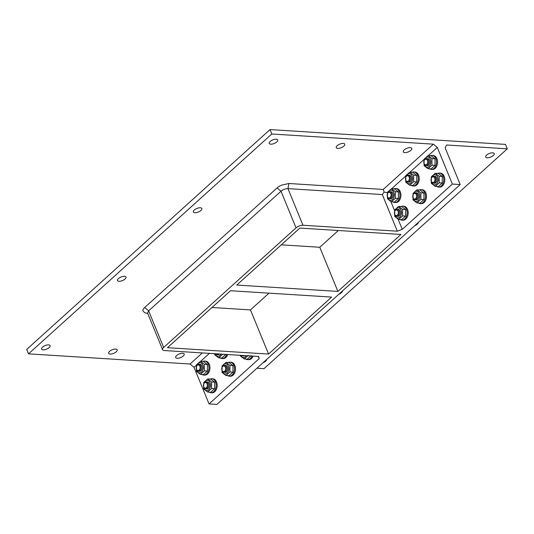 <?xml version="1.0" encoding="UTF-8"?>
<svg xmlns="http://www.w3.org/2000/svg" width="534" height="534" viewBox="0 0 534 534"><rect width="100%" height="100%" fill="white"/><g stroke="black" fill="none" stroke-linecap="round" stroke-linejoin="round"><path stroke-width="0.8" d="M207.085 383.826A2.83 1.949 93.6 0 1 206.111 387.931A2.83 1.949 93.6 0 1 203.494 386.129A2.83 1.949 93.6 0 1 203.608 384.346A2.83 1.949 93.6 0 1 205.29 382.538A2.83 1.949 93.6 0 1 207.085 383.826M203.514 386.229A3.504 2.41 -86.4 0 0 203.527 386.342A3.504 2.41 -86.4 0 0 203.788 387.277A3.504 2.41 -86.4 0 0 205.663 388.879A3.504 2.41 -86.4 0 0 207.92 387.123A3.504 2.41 -86.4 0 0 207.973 383.492A3.504 2.41 -86.4 0 0 206.104 381.89A3.504 2.41 -86.4 0 0 203.668 384.133A3.504 2.41 -86.4 0 0 203.634 384.246M225.401 367.279A2.83 1.949 93.6 0 1 224.427 371.384A2.83 1.949 93.6 0 1 221.81 369.581A2.83 1.949 93.6 0 1 221.917 367.799A2.83 1.949 93.6 0 1 223.599 365.99A2.83 1.949 93.6 0 1 225.401 367.279M221.824 369.682A3.504 2.41 -86.4 0 0 221.844 369.795A3.504 2.41 -86.4 0 0 222.104 370.729A3.504 2.41 -86.4 0 0 223.973 372.331A3.504 2.41 -86.4 0 0 226.229 370.576A3.504 2.41 -86.4 0 0 226.289 366.945A3.504 2.41 -86.4 0 0 224.413 365.343A3.504 2.41 -86.4 0 0 221.984 367.586A3.504 2.41 -86.4 0 0 221.95 367.699M241.275 355.377A3.504 2.41 -86.4 0 0 242.289 355.784A3.504 2.41 -86.4 0 0 243.344 355.51M199.843 366.164A2.83 1.949 93.6 0 1 198.868 370.269A2.83 1.949 93.6 0 1 196.252 368.467A2.83 1.949 93.6 0 1 196.365 366.684A2.83 1.949 93.6 0 1 198.047 364.876A2.83 1.949 93.6 0 1 199.843 366.164M196.272 368.567A3.504 2.41 -86.4 0 0 196.285 368.68A3.504 2.41 -86.4 0 0 196.545 369.615A3.504 2.41 -86.4 0 0 198.421 371.217A3.504 2.41 -86.4 0 0 200.671 369.468A3.504 2.41 -86.4 0 0 200.731 365.83A3.504 2.41 -86.4 0 0 198.855 364.228A3.504 2.41 -86.4 0 0 196.425 366.478A3.504 2.41 -86.4 0 0 196.392 366.584M216.951 353.848A2.83 1.949 93.6 0 1 215.649 353.768M215.222 353.742A3.504 2.41 -86.4 0 0 216.731 354.669A3.504 2.41 -86.4 0 0 218.346 353.935M433.001 182.508A2.83 1.949 93.6 0 1 431.098 180.465A2.83 1.949 93.6 0 1 431.212 178.676A2.83 1.949 93.6 0 1 433.535 176.928A2.83 1.949 93.6 0 1 434.936 179.938A2.83 1.949 93.6 0 1 433.001 182.508M431.118 180.565A3.504 2.41 -86.4 0 0 431.138 180.679A3.504 2.41 -86.4 0 0 433.268 183.209A3.504 2.41 -86.4 0 0 433.488 183.209A3.504 2.41 -86.4 0 0 435.904 179.711A3.504 2.41 -86.4 0 0 433.708 176.22A3.504 2.41 -86.4 0 0 433.488 176.22A3.504 2.41 -86.4 0 0 431.272 178.469A3.504 2.41 -86.4 0 0 431.245 178.583M414.684 199.062A2.83 1.949 93.6 0 1 412.789 197.013A2.83 1.949 93.6 0 1 412.902 195.224A2.83 1.949 93.6 0 1 415.218 193.482A2.83 1.949 93.6 0 1 416.62 196.485A2.83 1.949 93.6 0 1 414.684 199.062M412.802 197.113A3.504 2.41 -86.4 0 0 412.822 197.226A3.504 2.41 -86.4 0 0 414.951 199.763A3.504 2.41 -86.4 0 0 415.172 199.756A3.504 2.41 -86.4 0 0 417.588 196.258A3.504 2.41 -86.4 0 0 415.392 192.767A3.504 2.41 -86.4 0 0 415.178 192.767A3.504 2.41 -86.4 0 0 412.962 195.017A3.504 2.41 -86.4 0 0 412.929 195.13M396.375 215.609A2.83 1.949 93.6 0 1 394.472 213.56A2.83 1.949 93.6 0 1 394.586 211.771A2.83 1.949 93.6 0 1 396.909 210.029A2.83 1.949 93.6 0 1 398.311 213.033A2.83 1.949 93.6 0 1 396.375 215.609M394.493 213.66A3.504 2.41 -86.4 0 0 394.506 213.774A3.504 2.41 -86.4 0 0 396.642 216.31A3.504 2.41 -86.4 0 0 396.862 216.31A3.504 2.41 -86.4 0 0 399.272 212.806A3.504 2.41 -86.4 0 0 397.082 209.315A3.504 2.41 -86.4 0 0 396.862 209.315A3.504 2.41 -86.4 0 0 394.646 211.564A3.504 2.41 -86.4 0 0 394.619 211.678M425.758 164.852A2.83 1.949 93.6 0 1 423.856 162.803A2.83 1.949 93.6 0 1 423.969 161.014A2.83 1.949 93.6 0 1 426.286 159.272A2.83 1.949 93.6 0 1 427.694 162.276A2.83 1.949 93.6 0 1 425.758 164.852M423.876 162.903A3.504 2.41 -86.4 0 0 423.889 163.017A3.504 2.41 -86.4 0 0 426.025 165.553A3.504 2.41 -86.4 0 0 426.245 165.547A3.504 2.41 -86.4 0 0 428.655 162.049A3.504 2.41 -86.4 0 0 426.466 158.558A3.504 2.41 -86.4 0 0 426.245 158.558A3.504 2.41 -86.4 0 0 424.029 160.807A3.504 2.41 -86.4 0 0 423.996 160.921M407.442 181.4A2.83 1.949 93.6 0 1 405.546 179.351A2.83 1.949 93.6 0 1 405.653 177.562A2.83 1.949 93.6 0 1 407.976 175.819A2.83 1.949 93.6 0 1 409.378 178.823A2.83 1.949 93.6 0 1 407.442 181.4M405.56 179.451A3.504 2.41 -86.4 0 0 405.58 179.564A3.504 2.41 -86.4 0 0 407.709 182.101A3.504 2.41 -86.4 0 0 407.929 182.101A3.504 2.41 -86.4 0 0 410.346 178.596A3.504 2.41 -86.4 0 0 408.15 175.105A3.504 2.41 -86.4 0 0 407.929 175.105A3.504 2.41 -86.4 0 0 405.72 177.355A3.504 2.41 -86.4 0 0 405.686 177.468M302.978 225.248L397.336 231.182L382.317 194.563L287.959 188.629C285.463 188.649 283.154 189.517 281.017 191.225L148.639 310.841L147.584 313.078L162.603 349.69A5.253 2.196 -22.3 0 1 163.658 347.46L296.036 227.844A5.253 2.196 -22.3 0 1 302.978 225.248L287.959 188.629L288.901 183.502L383.258 189.436L433.361 144.167L271.813 134.001L28.509 353.848L26.7 349.436L270.004 129.582L271.813 134.001M337.895 291.417L236.789 285.056L299.841 228.078L400.947 234.446L337.895 291.417L319.786 247.262L281.291 244.839M268.569 354.062L167.462 347.701L230.514 290.73L331.614 297.091L268.569 354.062L250.459 309.907L211.965 307.484M162.603 349.69A5.253 2.196 -22.3 0 0 164.325 350.538L258.683 356.472L259.15 358.648L258.249 356.445M202.333 352.927L190.057 364.014L28.509 353.848M115.644 349.089A4.599 1.922 -22.3 0 1 117.153 349.83A4.599 1.922 -22.3 0 1 113.629 353.354A4.599 1.922 -22.3 0 1 108.649 353.321A4.599 1.922 -22.3 0 1 110.738 350.511A4.599 1.922 -22.3 0 1 115.644 349.089M48.614 344.871A4.599 1.922 -22.3 0 1 50.123 345.611A4.599 1.922 -22.3 0 1 46.598 349.136A4.599 1.922 -22.3 0 1 41.612 349.102A4.599 1.922 -22.3 0 1 43.701 346.299A4.599 1.922 -22.3 0 1 48.614 344.871M182.681 353.308A4.599 1.922 -22.3 0 1 184.183 354.049A4.599 1.922 -22.3 0 1 180.666 357.573A4.599 1.922 -22.3 0 1 175.679 357.533A4.599 1.922 -22.3 0 1 177.769 354.73A4.599 1.922 -22.3 0 1 182.681 353.308M256.961 368.226L263.996 368.667L507.3 148.819L505.491 144.4L270.004 129.582M337.762 148.392A4.599 1.922 -22.3 0 1 336.253 147.651A4.599 1.922 -22.3 0 1 339.778 144.127A4.599 1.922 -22.3 0 1 344.757 144.16A4.599 1.922 -22.3 0 1 342.668 146.97A4.599 1.922 -22.3 0 1 337.762 148.392M270.725 144.173A4.599 1.922 -22.3 0 1 269.223 143.432A4.599 1.922 -22.3 0 1 272.747 139.908A4.599 1.922 -22.3 0 1 277.727 139.948A4.599 1.922 -22.3 0 1 275.637 142.752A4.599 1.922 -22.3 0 1 270.725 144.173M404.792 152.604A4.599 1.922 -22.3 0 1 403.283 151.87A4.599 1.922 -22.3 0 1 406.808 148.345A4.599 1.922 -22.3 0 1 411.794 148.379A4.599 1.922 -22.3 0 1 409.705 151.182A4.599 1.922 -22.3 0 1 404.792 152.604M507.3 148.819L446.604 144.994L445.189 147.951L460.208 184.564L216.904 404.418L209.048 403.924L259.15 358.648M209.448 353.374L200.684 361.291M196.439 365.129L194.029 367.305L209.048 403.924M210.049 379.087A7.002 4.819 93.6 0 1 211.791 378.739L212.806 378.8A7.002 4.819 93.6 0 1 216.557 382.01A7.002 4.819 93.6 0 1 216.437 389.279A7.002 4.819 93.6 0 1 211.931 392.784L210.917 392.717A7.002 4.819 93.6 0 1 209.228 392.15M228.365 362.539A7.002 4.819 93.6 0 1 230.107 362.185L231.122 362.252A7.002 4.819 93.6 0 1 234.867 365.463A7.002 4.819 93.6 0 1 234.753 372.732A7.002 4.819 93.6 0 1 230.241 376.236L229.226 376.17A7.002 4.819 93.6 0 1 227.544 375.602M253.089 356.118A7.002 4.819 93.6 0 1 248.557 359.689L247.542 359.622A7.002 4.819 93.6 0 1 245.854 359.055M202.807 361.425A7.002 4.819 93.6 0 1 204.549 361.077L205.563 361.138A7.002 4.819 93.6 0 1 209.308 364.348A7.002 4.819 93.6 0 1 209.194 371.617A7.002 4.819 93.6 0 1 204.682 375.122L203.668 375.055A7.002 4.819 93.6 0 1 201.986 374.488M227.718 354.523A7.002 4.819 93.6 0 1 222.998 358.574L221.984 358.508A7.002 4.819 93.6 0 1 220.295 357.94M398.057 219.134L402.249 229.346L452.351 184.07L460.208 184.564M433.361 144.167L437.333 147.457L452.351 184.07M387.417 192.56L387.337 192.988M390.815 201.472L394.579 210.65M437.333 147.457L428.288 155.628M424.043 159.466L409.978 172.175M405.727 176.013L391.662 188.722M437.653 173.423A7.002 4.819 93.6 0 1 439.402 173.069L440.416 173.136A7.002 4.819 93.6 0 1 444.802 180.112A7.002 4.819 93.6 0 1 439.969 187.114A7.002 4.819 93.6 0 1 439.535 187.114L438.521 187.054A7.002 4.819 93.6 0 1 436.832 186.486M419.344 189.971A7.002 4.819 93.6 0 1 421.086 189.617L422.1 189.683A7.002 4.819 93.6 0 1 426.486 196.659A7.002 4.819 93.6 0 1 421.66 203.661A7.002 4.819 93.6 0 1 421.219 203.661L420.205 203.601A7.002 4.819 93.6 0 1 418.522 203.033M401.027 206.518A7.002 4.819 93.6 0 1 402.776 206.164L403.791 206.231A7.002 4.819 93.6 0 1 408.176 213.206A7.002 4.819 93.6 0 1 403.344 220.208A7.002 4.819 93.6 0 1 402.91 220.208L401.895 220.148A7.002 4.819 93.6 0 1 400.206 219.581M430.411 155.761A7.002 4.819 93.6 0 1 432.16 155.407L433.167 155.474A7.002 4.819 93.6 0 1 437.56 162.449A7.002 4.819 93.6 0 1 432.727 169.452A7.002 4.819 93.6 0 1 432.293 169.452L431.278 169.391A7.002 4.819 93.6 0 1 429.59 168.824M412.101 172.308A7.002 4.819 93.6 0 1 413.843 171.955L414.858 172.021A7.002 4.819 93.6 0 1 419.243 178.997A7.002 4.819 93.6 0 1 414.417 185.999A7.002 4.819 93.6 0 1 413.977 185.999L412.962 185.939A7.002 4.819 93.6 0 1 411.28 185.371M393.785 188.856A7.002 4.819 93.6 0 1 395.527 188.502L396.542 188.569A7.002 4.819 93.6 0 1 400.934 195.544A7.002 4.819 93.6 0 1 396.101 202.546A7.002 4.819 93.6 0 1 395.667 202.553L394.653 202.486A7.002 4.819 93.6 0 1 392.964 201.919M147.791 313.571L144.454 312.577L142.765 310.468A8.971 3.751 157.7 0 1 144.674 307.551L277.053 187.935A8.971 3.751 157.7 0 1 281.418 185.178L288.901 183.502M402.249 229.346L397.336 231.182M387.23 192.727L384.133 192.086L382.317 194.563M383.258 189.436L384.133 192.086M190.057 364.014L194.029 367.305M118.989 281.284A4.599 1.922 -22.3 0 1 117.48 280.544A4.599 1.922 -22.3 0 1 121.004 277.019A4.599 1.922 -22.3 0 1 125.991 277.059A4.599 1.922 -22.3 0 1 123.901 279.863A4.599 1.922 -22.3 0 1 118.989 281.284M194.857 212.726A4.599 1.922 -22.3 0 1 193.355 211.991A4.599 1.922 -22.3 0 1 196.872 208.467A4.599 1.922 -22.3 0 1 201.859 208.5A4.599 1.922 -22.3 0 1 199.769 211.304A4.599 1.922 -22.3 0 1 194.857 212.726M395.527 188.502A7.002 4.819 93.6 0 1 399.919 195.477A7.002 4.819 93.6 0 1 395.087 202.486A7.002 4.819 93.6 0 1 394.653 202.486M389.132 197.947A2.83 1.949 93.6 0 1 387.23 195.898A2.83 1.949 93.6 0 1 387.344 194.109A2.83 1.949 93.6 0 1 389.66 192.367A2.83 1.949 93.6 0 1 391.068 195.377A2.83 1.949 93.6 0 1 389.132 197.947M387.25 195.998A3.504 2.41 -86.4 0 0 387.263 196.112A3.504 2.41 -86.4 0 0 389.399 198.648A3.504 2.41 -86.4 0 0 389.62 198.648A3.504 2.41 -86.4 0 0 392.029 195.144A3.504 2.41 -86.4 0 0 389.84 191.653A3.504 2.41 -86.4 0 0 389.62 191.659A3.504 2.41 -86.4 0 0 387.404 193.902A3.504 2.41 -86.4 0 0 387.37 194.016M389.399 198.648L390.561 198.721A3.504 2.41 -86.4 0 0 393.184 195.377A3.504 2.41 -86.4 0 0 391.001 191.726L389.84 191.653M391.402 201.819L394.466 202.012L398.391 198.468L398.391 191.906L394.466 188.896L391.409 188.709L395.334 191.713L395.327 198.274L391.402 201.819L387.477 198.815L387.477 192.253L391.409 188.709M398.391 191.906L395.334 191.713M398.391 198.468L395.327 198.274M387.357 196.539A5.08 3.498 -86.4 0 0 391.275 200.203A5.08 3.498 -86.4 0 0 394.272 194.623A5.08 3.498 -86.4 0 0 390.781 190.157A5.08 3.498 -86.4 0 0 387.55 193.488M269.002 293.146L250.459 309.907M338.329 230.501L319.786 247.262M266.646 359.469A4.599 1.922 -22.3 0 1 262.968 362.793M418.389 222.358A4.599 1.922 -22.3 0 1 414.704 225.682M492.688 152.824A4.599 1.922 -22.3 0 1 494.197 153.565A4.599 1.922 -22.3 0 1 490.673 157.089A4.599 1.922 -22.3 0 1 485.693 157.056A4.599 1.922 -22.3 0 1 487.782 154.253A4.599 1.922 -22.3 0 1 492.688 152.824M342.514 290.917A4.599 1.922 -22.3 0 1 338.836 294.241M413.843 171.955A7.002 4.819 93.6 0 1 418.229 178.93A7.002 4.819 93.6 0 1 413.403 185.939A7.002 4.819 93.6 0 1 412.962 185.939M407.709 182.101L408.87 182.174A3.504 2.41 -86.4 0 0 411.5 178.83A3.504 2.41 -86.4 0 0 409.311 175.179L408.15 175.105M409.718 185.271L412.775 185.465L416.707 181.914L416.707 175.359L412.782 172.349L409.718 172.155L413.643 175.165L413.643 181.727L409.718 185.271L405.787 182.261L405.793 175.706L409.718 172.155M416.707 175.359L413.643 175.165M416.707 181.914L413.643 181.727M405.666 179.991A5.08 3.498 -86.4 0 0 409.591 183.656A5.08 3.498 -86.4 0 0 412.588 178.076A5.08 3.498 -86.4 0 0 409.097 173.61A5.08 3.498 -86.4 0 0 405.86 176.941M432.16 155.407A7.002 4.819 93.6 0 1 436.545 162.383A7.002 4.819 93.6 0 1 431.712 169.391A7.002 4.819 93.6 0 1 431.278 169.391M426.025 165.553L427.187 165.627A3.504 2.41 -86.4 0 0 429.81 162.283A3.504 2.41 -86.4 0 0 427.627 158.631L426.466 158.558M428.028 168.724L431.092 168.918L435.016 165.366L435.016 158.812L431.092 155.801L428.034 155.608L431.959 158.618L431.953 165.18L428.028 168.724L424.103 165.714L424.103 159.159L428.034 155.608M435.016 158.812L431.959 158.618M435.016 165.366L431.953 165.18M423.983 163.444A5.08 3.498 -86.4 0 0 427.901 167.109A5.08 3.498 -86.4 0 0 430.898 161.528A5.08 3.498 -86.4 0 0 427.407 157.063A5.08 3.498 -86.4 0 0 424.176 160.394M402.776 206.164A7.002 4.819 93.6 0 1 407.162 213.139A7.002 4.819 93.6 0 1 402.329 220.148A7.002 4.819 93.6 0 1 401.895 220.148M396.642 216.31L397.803 216.383A3.504 2.41 -86.4 0 0 400.427 213.039A3.504 2.41 -86.4 0 0 398.244 209.388L397.082 209.315M398.644 219.481L401.708 219.674L405.633 216.123L405.64 209.568L401.708 206.558L398.651 206.364L402.576 209.375L402.576 215.936L398.644 219.481L394.719 216.47L394.719 209.915L398.651 206.364M405.64 209.568L402.576 209.375M405.633 216.123L402.576 215.936M394.599 214.201A5.08 3.498 -86.4 0 0 398.524 217.865A5.08 3.498 -86.4 0 0 401.515 212.285A5.08 3.498 -86.4 0 0 398.024 207.819A5.08 3.498 -86.4 0 0 394.793 211.15M421.086 189.617A7.002 4.819 93.6 0 1 425.471 196.592A7.002 4.819 93.6 0 1 420.645 203.601A7.002 4.819 93.6 0 1 420.205 203.601M414.951 199.763L416.119 199.836A3.504 2.41 -86.4 0 0 418.743 196.492A3.504 2.41 -86.4 0 0 416.553 192.841L415.392 192.767M416.961 202.933L420.018 203.127L423.949 199.576L423.949 193.021L420.024 190.011L416.961 189.817L420.885 192.827L420.885 199.389L416.961 202.933L413.036 199.923L413.036 193.368L416.961 189.817M423.949 193.021L420.885 192.827M423.949 199.576L420.885 199.389M412.916 197.653A5.08 3.498 -86.4 0 0 416.834 201.318A5.08 3.498 -86.4 0 0 419.831 195.738A5.08 3.498 -86.4 0 0 416.34 191.272A5.08 3.498 -86.4 0 0 413.102 194.603M439.402 173.069A7.002 4.819 93.6 0 1 443.787 180.045A7.002 4.819 93.6 0 1 438.955 187.054A7.002 4.819 93.6 0 1 438.521 187.054M433.268 183.209L434.429 183.282A3.504 2.41 -86.4 0 0 437.052 179.938A3.504 2.41 -86.4 0 0 434.87 176.293L433.708 176.22M435.27 186.386L438.334 186.58L442.259 183.028L442.265 176.474L438.341 173.463L435.277 173.27L439.202 176.28L439.202 182.835L435.27 186.386L431.345 183.376L431.345 176.821L435.277 173.27M442.265 176.474L439.202 176.28M442.259 183.028L439.202 182.835M431.225 181.106A5.08 3.498 -86.4 0 0 435.15 184.771A5.08 3.498 -86.4 0 0 438.147 179.19A5.08 3.498 -86.4 0 0 434.649 174.725A5.08 3.498 -86.4 0 0 431.419 178.056M226.703 354.463A7.002 4.819 93.6 0 1 221.984 358.508M216.731 354.669L217.892 354.743A3.504 2.41 -86.4 0 0 219.32 354.189A3.504 2.41 -86.4 0 0 219.507 354.009M222.645 354.202L225.722 354.489L221.797 358.034L218.733 357.847L214.808 354.836L214.608 353.702M222.665 354.296L218.733 357.847M214.975 353.722A5.08 3.498 -86.4 0 0 215.082 353.989A5.08 3.498 -86.4 0 0 220.916 354.095M204.549 361.077A7.002 4.819 93.6 0 1 208.293 364.281A7.002 4.819 93.6 0 1 208.18 371.551A7.002 4.819 93.6 0 1 203.668 375.055M198.421 371.217L199.582 371.29A3.504 2.41 -86.4 0 0 201.004 370.736A3.504 2.41 -86.4 0 0 202.159 366.885A3.504 2.41 -86.4 0 0 200.023 364.301L198.855 364.228M196.499 371.384L196.499 364.822L200.424 361.278L204.348 364.288L204.348 370.843L200.424 374.394L196.499 371.384M204.348 370.843L207.412 371.037L203.487 374.588L200.424 374.394M207.412 371.037L207.412 364.475L203.487 361.471L200.424 361.278M207.412 364.475L204.348 364.288M196.378 369.107A5.08 3.498 -86.4 0 0 196.766 370.536A5.08 3.498 -86.4 0 0 202.166 371.37A5.08 3.498 -86.4 0 0 201.819 363.514A5.08 3.498 -86.4 0 0 196.565 366.064M252.075 356.058A7.002 4.819 93.6 0 1 247.542 359.622M242.289 355.784L243.451 355.858A3.504 2.41 -86.4 0 0 244.505 355.584M251.28 355.604L247.355 359.148L244.292 358.955L240.367 355.951L240.247 355.31M248.217 355.41L244.292 358.955M240.741 355.344A5.08 3.498 -86.4 0 0 246.201 355.691M230.107 362.185A7.002 4.819 93.6 0 1 233.852 365.396A7.002 4.819 93.6 0 1 233.738 372.665A7.002 4.819 93.6 0 1 229.226 376.17M223.973 372.331L225.134 372.405A3.504 2.41 -86.4 0 0 226.563 371.851A3.504 2.41 -86.4 0 0 227.718 367.993A3.504 2.41 -86.4 0 0 225.575 365.416L224.413 365.343M222.057 372.498L222.057 365.937L225.982 362.392L229.907 365.396L229.907 371.958L225.982 375.502L222.057 372.498M229.907 371.958L232.971 372.151L229.039 375.696L225.982 375.502M232.971 372.151L232.971 365.59L229.046 362.586L225.982 362.392M232.971 365.59L229.907 365.396M221.93 370.222A5.08 3.498 -86.4 0 0 222.324 371.651A5.08 3.498 -86.4 0 0 227.718 372.485A5.08 3.498 -86.4 0 0 227.371 364.629A5.08 3.498 -86.4 0 0 222.124 367.178M211.791 378.739A7.002 4.819 93.6 0 1 215.542 381.944A7.002 4.819 93.6 0 1 215.422 389.213A7.002 4.819 93.6 0 1 210.917 392.717M205.663 388.879L206.825 388.952A3.504 2.41 -86.4 0 0 208.253 388.398A3.504 2.41 -86.4 0 0 209.401 384.547A3.504 2.41 -86.4 0 0 207.265 381.964L206.104 381.89M203.741 389.046L203.741 382.484L207.673 378.94L211.597 381.95L211.591 388.505L207.666 392.056L203.741 389.046M211.591 388.505L214.655 388.699L210.73 392.243L207.666 392.056M214.655 388.699L214.655 382.137L210.73 379.133L207.673 378.94M214.655 382.137L211.597 381.95M203.621 386.77A5.08 3.498 -86.4 0 0 204.008 388.198A5.08 3.498 -86.4 0 0 209.408 389.032A5.08 3.498 -86.4 0 0 209.061 381.176A5.08 3.498 -86.4 0 0 203.814 383.726M144.674 307.551L148.639 310.841L163.658 347.46M296.036 227.844L281.017 191.225L277.053 187.935"/></g></svg>
